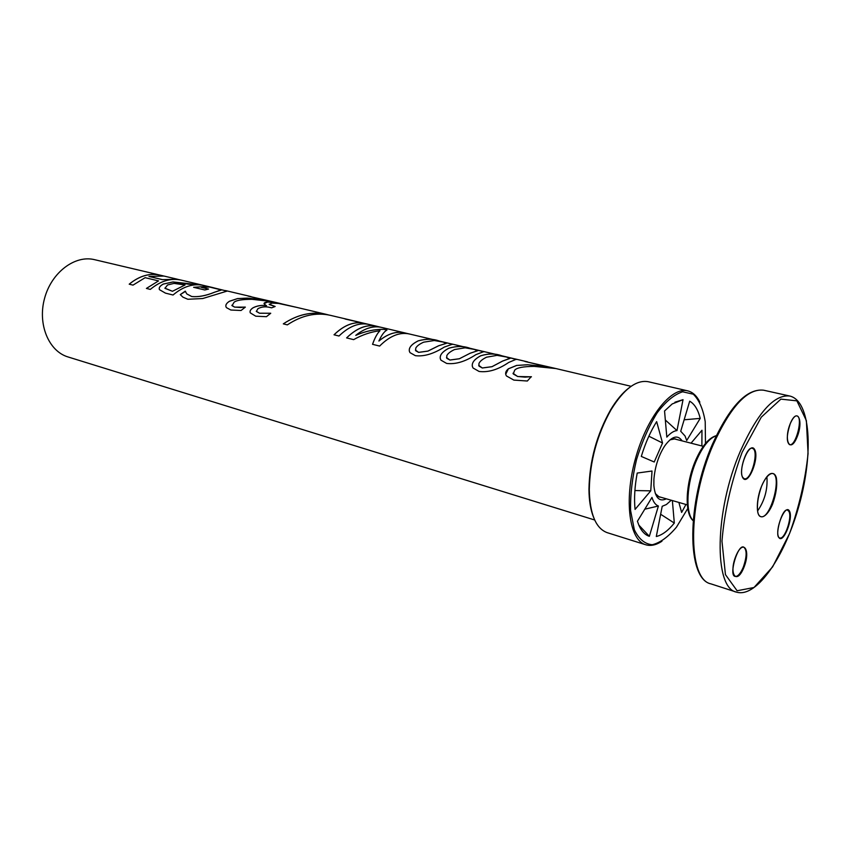 <?xml version="1.0" encoding="UTF-8"?>
<svg xmlns="http://www.w3.org/2000/svg" width="851" height="851" viewBox="0 0 851 851"><rect width="100%" height="100%" fill="white"/><g stroke="black" fill="none" stroke-linecap="round" stroke-linejoin="round"><path stroke-width="1.28" d="M655.334 493.569L659.195 497.005L660.823 497.239M129.235 284.181C139.362 275.915 149.648 272.905 160.116 275.181L162.573 275.756M159.435 289.627C158.669 287.808 159.956 285.957 163.296 284.085L173.019 281.979L188.699 284.202L199.857 284.521L181.21 280.117C170.764 277.851 160.477 280.947 150.319 289.393L146.415 288.425L158.531 280.894L145.138 277.681L133.022 285.117L129.203 284.181C139.341 275.873 149.638 272.863 160.116 275.139L163.445 275.937M162.35 279.639L177.306 279.202L163.935 276.043L148.957 276.447L162.35 279.639L177.295 279.234L179.848 279.841M146.415 288.425L158.531 280.894M177.774 279.351L180.72 280.011M148.957 276.415L162.339 279.607M415.416 350.069L418.618 352.357L427.904 351.08L438.659 345.74L446.307 343.379L443.286 342.091L434.287 340.517L423.649 342.176C419.394 344.102 416.756 346.102 415.745 348.176L415.692 350.75L418.628 352.388L427.904 351.123L438.659 345.783L446.669 343.187M409.395 351.346C408.618 347.697 411.533 344.208 418.16 340.9C426.064 338.719 433.074 338.772 439.201 341.06L452.519 344.187L444.286 347.08C433.553 353.867 423.915 356.729 415.362 355.675L409.991 352.633C407.831 348.74 410.554 344.825 418.16 340.857C426.064 338.677 433.085 338.73 439.212 341.017L452.732 344.357M478.688 365.313L482.294 368.004L491.984 366.707L502.664 361.058L509.962 358.431L506.398 356.995L497.058 355.356L486.559 357.197C482.389 359.25 479.847 361.367 478.943 363.547L479.017 366.143L482.294 367.972L491.984 366.675L502.664 361.026L510.217 358.25M472.358 366.441C471.677 362.696 474.454 359.154 480.666 355.824C488.389 353.452 495.431 353.452 501.803 355.835L516.546 359.473M479.07 371.451L473.039 367.994C470.837 363.93 473.379 359.867 480.666 355.792C488.389 353.41 495.431 353.41 501.813 355.792L516.291 359.25L508.696 362.462C498.186 369.642 488.314 372.632 479.07 371.451M525.195 361.526L554.958 368.334M505.717 374.28L508.377 368.845L516.685 365.441L527.748 364.771L547.002 366.717L524.918 361.462L554.214 368.196M513.004 373.238L517.642 376.525L531.46 376.802M527.748 364.771L547.012 366.675M516.685 365.441L527.748 364.728M531.162 376.727L527.343 381.014L513.855 380.099L506.43 375.94C504.92 373.525 505.568 371.142 508.366 368.802L516.685 365.398M555.777 368.536L534.258 366.387C523.45 366.451 516.94 367.685 514.727 370.121L513.249 373.94L517.631 376.482L525.056 377.142L531.152 376.695M446.498 357.558L449.892 360.058L459.38 358.771L470.092 353.25L477.581 350.772L474.294 349.41L465.125 347.804L454.551 349.548C450.339 351.537 447.743 353.601 446.786 355.729L446.796 358.314L449.892 360.026L459.37 358.739L470.092 353.282L477.879 350.58M440.329 358.771C439.595 355.069 442.435 351.548 448.871 348.229C456.679 345.953 463.71 345.985 469.965 348.314L484.07 351.782M446.647 363.43L440.956 360.175C438.776 356.207 441.414 352.218 448.871 348.197C456.689 345.921 463.721 345.942 469.965 348.272L483.847 351.591L475.922 354.633C465.295 361.611 455.54 364.536 446.647 363.43M372.557 344.315C374.823 337.89 377.28 333.358 379.95 330.741C370.983 331.837 362.207 334.815 353.622 339.634L346.612 337.9C356.771 328.05 366.749 324.178 376.589 326.273L381.131 327.316M382.046 327.529L381.588 327.412C373.27 325.561 364.664 328.209 355.771 335.347L355.782 335.39C365.122 331.252 374.483 329.241 383.865 329.348L386.971 330.039C384.248 331.507 381.556 335.156 378.897 341.006L378.908 341.038C387.769 333.773 396.311 331.05 404.544 332.869L408.916 333.869M383.865 329.348L386.918 330.071M346.612 337.9C356.75 328.018 366.738 324.125 376.589 326.231L380.312 327.156M379.95 330.741L379.95 330.699C377.28 333.326 374.812 337.868 372.536 344.315L379.642 346.07C389.747 335.932 399.651 331.901 409.363 333.975L439.212 341.017M378.897 341.006C387.758 333.73 396.311 331.007 404.544 332.837L408.108 333.709M355.771 335.347C365.122 331.22 374.483 329.209 383.865 329.305M345.059 318.997L368.568 324.348M334.06 334.805C343.049 326.071 352.069 322.082 361.122 322.827L347.751 319.433L367.738 324.188M369.483 324.561L369.026 324.454C359.143 322.327 349.133 326.188 338.985 336.017L334.028 334.794C343.027 326.029 352.059 322.029 361.132 322.795M347.751 319.433L330.22 315.295C315.912 312.189 301.626 315.381 287.351 324.869L283.309 323.869C297.605 314.445 311.881 311.275 326.188 314.381L328.433 314.913M283.309 323.869C297.573 314.413 311.87 311.232 326.199 314.338L327.975 314.796M256.268 311.243L259.544 313.242L270.703 313.285L266.427 316.689L255.736 316.189L250.3 312.881C249.556 311.243 250.439 309.562 252.949 307.849C257.045 305.722 261.459 304.998 266.214 305.658L264.076 303.743C263.81 302.956 264.98 302.371 267.618 301.999L277.5 302.903L295.946 307.211L278.543 303.435L271.863 303.105L269.278 304.509L275.086 306.509M269.171 304.222L275.15 306.488L271.607 307.839L270.097 307.477C265.725 306.339 261.672 306.743 257.938 308.679L256.364 311.466L259.534 313.211L270.735 313.253M264.065 303.637L267.618 302.031L277.5 302.945L295.308 307.094M250.226 312.689C249.651 311.115 250.566 309.519 252.96 307.881C257.045 305.764 261.47 305.03 266.214 305.69L266.523 305.541M248.396 296.159L270.735 301.254M226.026 306.903C225.377 305.009 226.526 303.137 229.462 301.286L237.503 298.627L247.311 298.158L264.065 299.903L248.077 296.084L269.884 301.084M231.855 305.275L234.61 307.126L245.343 307.126L241.046 310.498L230.834 310.019L226.419 307.636C225.068 305.562 226.079 303.424 229.462 301.243L237.493 298.595L247.322 298.116L264.076 299.86M240.237 307.53L245.131 307.051M271.682 301.477L251.939 299.318C242.524 299.307 236.578 300.265 234.11 302.179L232.057 305.7L234.599 307.094L240.227 307.498M193.688 287.33L207.431 286.393L227.047 291.127M185.709 292.053L186.826 293.946L191.741 296.542C198.368 297.18 205.899 295.776 214.335 292.319L221.079 289.893L209.569 287.042L201.41 287.361L208.484 289.085M186.826 293.946L191.73 296.51C198.357 297.159 205.889 295.744 214.335 292.287L221.175 290.085M180.295 294.627L185.55 291.297M212.846 287.627L227.057 291.106L202.698 298.541L187.826 299.265L182.901 297.127L180.274 294.606L185.199 291.18L186.816 293.914M207.431 286.393L213.665 287.787M201.41 287.361L208.569 289.063L204.814 289.978L193.624 287.308L207.442 286.361M173.976 283.394L167.541 284.979L164.934 288.308L172.455 291.287L185.05 284.968L173.976 283.394M164.871 288.159L172.445 291.255M172.455 291.287L185.05 284.968M212.846 287.585L203.878 285.468C193.485 283.223 183.21 286.393 173.04 295.01L165.445 293.127L159.445 289.659C158.626 287.829 159.903 285.957 163.296 284.053L173.008 281.936L202.527 285.191M199.857 284.521L203.4 285.362M160.116 275.139L94.567 259.672C75.026 254.757 51.517 272.341 44.582 298.307C37.391 324.21 48.73 351.293 68.059 356.963L594.689 519.993M669.971 439.839L675.045 438.829L676.566 439.456M666.354 498.835C659.227 502.143 655.057 497.665 653.866 485.41L653.908 479.241C654.972 466.752 658.525 455.71 664.567 446.126C671.811 436.169 677.673 434.425 682.14 440.892M701.884 445.967L701.969 430.255L691.044 443.18M689.693 401.193L680.715 431.266L685.044 435.989L686.704 440.52L700.213 418.384C698.086 409.756 694.586 404.023 689.693 401.193M684.14 419.798L700.213 418.384M676.992 430.585L683.034 399.662L672.205 403.948L664.546 410.98L666.822 437.116C670.375 433.085 673.769 430.904 676.992 430.585L665.333 420.011M674.928 402.215L683.034 399.662M662.535 443.009L656.653 421.628C650.451 431.531 645.345 443.137 641.303 456.434L654.228 461.997L662.535 443.009L648.856 436.201M650.76 490.846L652.015 471.018L637.218 473.06C634.686 486.538 633.974 498.643 635.069 509.409L650.76 490.846L634.889 490.548M705.479 443.467L705.213 421.67C703.117 409.076 699.139 399.927 693.299 394.204L682.64 391.79C674.396 394.417 665.95 401.353 657.291 412.618C648.983 426.053 642.058 441.712 636.537 459.583C632.229 477.794 630.251 494.793 630.591 510.589L634.303 529.673C638.824 539.066 644.824 544.087 652.292 544.736C660.227 542.768 668.29 536.885 676.492 527.109L687.778 508.462M658.397 506.015L649.345 536.311C645.111 534.949 641.675 531.396 639.048 525.631L637.42 521.269L651.972 497.41C653.387 502.058 655.525 504.93 658.397 506.015L644.792 509.185M672.364 500.569L674.322 523.067C668.226 530.598 662.216 535.077 656.302 536.513L662.206 506.292L666.376 504.537L671.248 500.25M685.938 504.473L681.63 512.43L678.885 502.441M593.626 517.461C590.594 510.026 589.041 500.622 588.956 489.251C589.52 460.987 596.732 434.531 610.582 409.895C616.422 400.14 622.528 392.822 628.91 387.95M661.95 541.236C656.132 545.076 650.738 546.246 645.749 544.768L607.167 532.652C595.87 528.46 589.903 514.206 589.286 489.878C589.86 461.263 597.157 434.478 611.178 409.522C624.049 388.875 636.42 379.61 648.292 381.727L687.682 390.854C692.735 392.109 696.788 395.853 699.852 402.119M645.749 544.768C629.378 540.247 623.826 500.888 635.282 459.242C646.526 417.554 671.279 386.45 687.682 390.854M660.653 514.259L674.322 523.067M638.803 525.056L649.345 536.311M766.9 476.688C767.825 489.219 764.709 500.643 757.56 510.972M693.161 520.525C685.044 513.057 686.576 482.857 696.575 460.21C702.798 446.254 709.362 438.116 716.244 435.797M742.125 452.296L761.273 417.181L780.899 399.13L796.887 400.853L806.376 420.607L808.067 453.604C805.291 480.187 799.132 506.824 789.579 533.513L772.612 566.883L753.997 587.509L737.094 590.754L725.446 574.616L721.967 541.172C724.382 511.887 731.094 482.262 742.125 452.296M740.317 451.275C714.478 510.717 713.723 588.137 736.434 592.115C757.05 598.381 785.633 555.171 799.472 503.983C813.513 452.838 810.801 401.108 789.845 396.045C774.187 394.226 757.677 412.639 740.317 451.275M713.308 444.392C730.722 406.321 747.497 388.258 763.634 390.205C746.774 388.279 729.679 406.331 712.372 444.36C686.64 502.643 686.427 578.957 710.872 583.85C687.47 579.595 687.417 502.952 713.308 444.392M790.281 423.585C783.271 440.627 790.292 453.955 797.057 437.074C803.908 420.532 797.249 406.608 790.281 423.585M789.42 510.994C785.26 503.271 774.336 530.258 778.782 537.406C783.09 544.651 793.664 518.248 789.42 510.994M743.817 567.628C751.093 550.086 743.274 538.066 735.892 556.065C728.456 574.138 736.668 585.488 743.817 567.628M761.719 485.825C757.933 496.314 756.656 505.324 757.89 512.866C760.326 520.716 767.389 516.419 772.517 504.303C776.176 494.133 777.452 485.283 776.346 477.751C774.102 469.688 767.038 473.422 761.719 485.825M742.859 477.89C747.955 486.432 759.666 458.136 754.646 449.541C749.72 440.424 737.594 469.412 742.859 477.89M796.823 415.873C803.482 416.745 795.855 446.881 789.547 444.647C786.356 441.967 786.59 434.978 790.249 423.681C792.675 418.224 794.866 415.618 796.823 415.873M752.252 448.349C759.688 449.519 751.263 481.315 744.221 478.709L742.753 477.422C738.285 471.348 747.029 445.807 752.252 448.349M788.813 511.27C792.611 516.865 784.718 540.098 779.739 537.928C773.878 537.375 782.207 507.504 787.505 510.111L788.813 511.27M772.474 473.454C782.612 475.145 770.315 520.28 760.72 516.589C755.996 515.951 756.113 498.941 761.698 485.921C765.57 477.177 769.166 473.028 772.474 473.454M743.242 567.309C740.455 573.723 737.732 576.755 735.062 576.404C728.52 575.521 737.743 544.108 743.678 547.076C747.072 549.895 746.933 556.639 743.242 567.309M657.876 496.388L687.331 504.877M673.588 438.69L703.288 446.328M225.462 290.563L251.088 296.616M271.203 301.36L281.649 303.828M294.648 306.892L326.199 314.338M369.026 324.454L376.589 326.231M381.588 327.412L404.544 332.837M451.551 343.932L469.965 348.272M482.74 351.293L501.813 355.792M515.036 358.909L527.577 361.877M555.373 368.43L631.112 386.311M588.956 489.251L589.286 489.878M610.582 409.895L611.178 409.522M716.319 435.648C708.883 437.776 702.001 445.956 695.692 460.168C685.672 482.942 684.13 513.164 693.15 520.695M789.845 396.045L763.634 390.205M736.434 592.115L710.872 583.85"/></g></svg>
